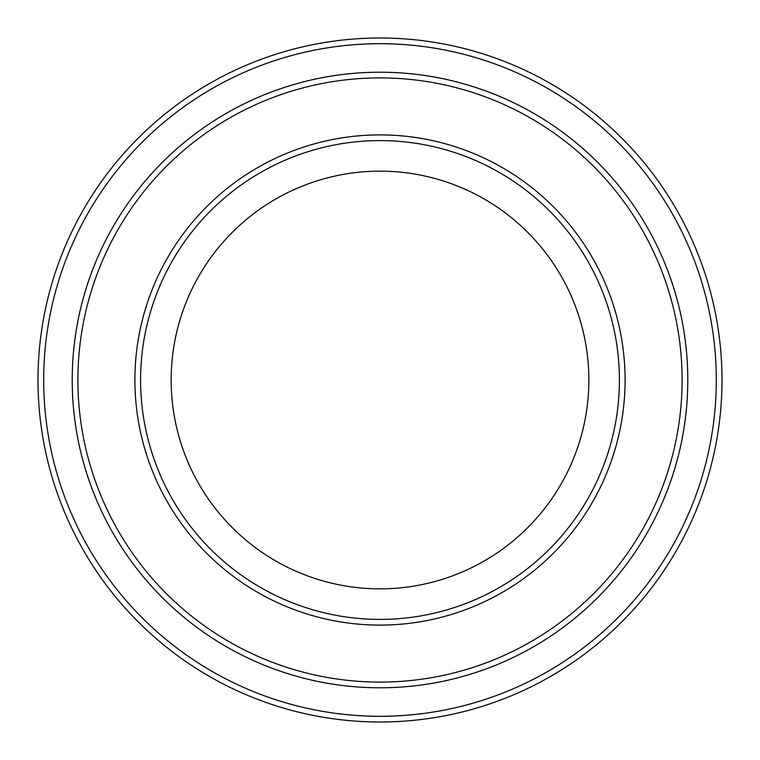 <?xml version="1.0" encoding="UTF-8"?>
<svg xmlns="http://www.w3.org/2000/svg" width="760" height="760" viewBox="0 0 760 760"><rect width="100%" height="100%" fill="white"/><g stroke="black" fill="none" stroke-linecap="round" stroke-linejoin="round"><path stroke-width="1.14" d="M77.909 380A302.091 302.091 0 0 0 531.05 641.62A302.091 302.091 0 0 0 531.05 118.379A302.091 302.091 0 0 0 77.909 380M687.8 380A307.8 307.8 0 0 1 226.1 646.561A307.8 307.8 0 0 1 226.1 113.439A307.8 307.8 0 0 1 687.8 380A307.791 307.791 0 0 0 380 72.21A307.791 307.791 0 0 0 72.21 380A307.791 307.791 0 0 0 380 687.79A307.791 307.791 0 0 0 687.79 380M619.4 380A239.4 239.4 0 0 1 260.3 587.328A239.4 239.4 0 0 1 260.3 172.672A239.4 239.4 0 0 1 619.4 380M588.857 380A208.857 208.857 0 0 1 275.576 560.87A208.857 208.857 0 0 1 275.576 199.13A208.857 208.857 0 0 1 588.857 380M43.7 380A336.3 336.3 0 0 0 548.15 671.241A336.3 336.3 0 0 0 548.15 88.758A336.3 336.3 0 0 0 43.7 380M38 380A342 342 0 0 0 380 722A342 342 0 0 0 722 380A342 342 0 0 0 380 38A342 342 0 0 0 38 380M134.9 380A245.1 245.1 0 0 0 502.55 592.258A245.1 245.1 0 0 0 502.55 167.741A245.1 245.1 0 0 0 134.9 380"/></g></svg>
